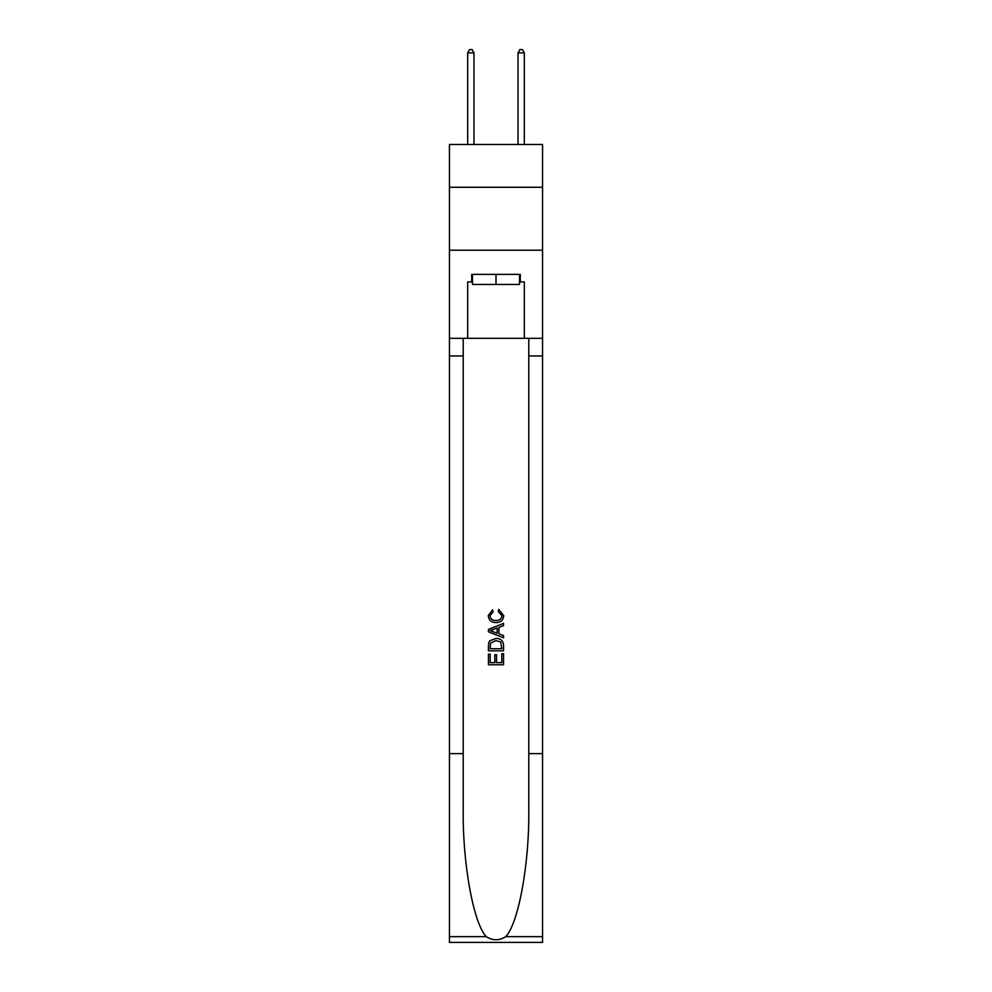 <?xml version="1.0" encoding="UTF-8"?>
<svg xmlns="http://www.w3.org/2000/svg" width="992" height="992" viewBox="0 0 992 992"><rect width="100%" height="100%" fill="white"/><g stroke="black" fill="none" stroke-linecap="round" stroke-linejoin="round"><path stroke-width="1.49" d="M542.562 187.277L542.562 144.497L449.438 144.497L449.438 187.277L542.562 187.277L542.562 250.207L449.438 250.207L449.438 187.277M519.535 274.375L519.535 284.444L472.465 284.444L472.465 274.375M496 274.375L496 284.444M501.803 653.74L501.803 662.656L496.57 662.656L501.803 662.656L501.803 653.74L503.539 653.74L503.539 664.776L488.436 664.776L488.448 654.137L488.436 664.776M494.834 654.72L494.834 662.656L490.184 662.656L494.834 662.656L494.834 654.72L496.57 654.72L496.57 662.656M489.738 640.807L488.659 643.014L489.738 640.807L495.913 638.451C500.737 638.426 503.291 640.758 503.539 645.432L503.539 650.839L488.448 650.839L488.448 645.68L488.436 650.839M498.716 609.41L498.22 611.531L498.716 609.41L503.738 615.573C503.328 620.211 500.712 622.542 495.876 622.579L495.876 622.579C491.238 622.468 488.696 620.149 488.25 615.61L492.64 609.795L493.098 611.928L489.986 615.722C490.445 618.983 492.404 620.558 495.876 620.446C499.41 620.632 501.444 619.07 502.002 615.772L498.22 611.531M505.734 936.659L542.562 936.659L542.562 942.4L449.438 942.4L449.438 753.622L463.214 753.622L463.214 809.745C462.545 863.387 473.432 923.316 486.266 936.659C492.751 940.8 499.236 940.8 505.734 936.659C518.568 923.316 529.455 863.387 528.786 809.745L528.786 338.309M488.436 629.412L488.436 631.805L503.539 637.806L488.448 631.805L488.448 629.412L503.539 623.41L488.436 629.412M528.786 753.622L542.562 753.622L542.562 250.207M449.438 753.622L449.438 250.207M463.214 338.309L463.214 753.622M542.562 936.659L542.562 753.622M449.438 338.309L467.678 338.309L467.678 281.926L472.465 281.926M519.535 281.926L520.292 281.926L520.292 274.375L471.708 274.375L471.708 281.926M520.292 281.926L524.322 281.926L524.322 338.309L542.562 338.309M467.678 338.309L524.322 338.309M503.539 623.41L503.539 625.667L498.902 627.39L498.902 633.826L503.539 635.55L503.539 637.806M492.974 631.644L497.153 633.181L497.153 628.035L490.184 630.614L492.974 631.644M497.153 628.035L497.153 633.181M488.448 645.68L488.659 643.014M500.737 642.035L501.803 648.706L500.737 642.035L495.876 640.584L490.494 643.151L490.184 648.706L501.803 648.706L490.184 648.706M488.448 654.137L490.184 654.137L490.184 662.656M473.978 144.497L473.978 52.874L467.678 52.874L467.678 144.497M467.678 52.874L469.576 49.6L472.093 49.6L473.978 52.874M524.322 144.497L524.322 52.874L518.022 52.874L518.022 144.497M518.022 52.874L519.907 49.6L522.424 49.6L524.322 52.874M528.786 355.93L542.562 355.93M463.214 355.93L449.438 355.93M449.438 936.659L486.266 936.659"/></g></svg>
